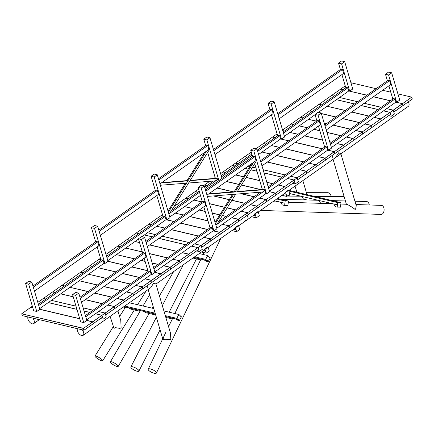 <?xml version="1.0" encoding="UTF-8"?>
<svg xmlns="http://www.w3.org/2000/svg" width="434" height="434" viewBox="0 0 434 434"><rect width="100%" height="100%" fill="white"/><g stroke="black" fill="none" stroke-linecap="round" stroke-linejoin="round"><path stroke-width="0.65" d="M231.897 230.579L236.611 231.696L239.714 229.515L238.559 225.62L235.461 227.801L236.611 231.696M233.823 229.223L236.036 229.749M208.146 247.309L234.398 228.821A4.524 2.474 54.8 0 0 235.044 227.704L235.461 227.801M235.044 227.704L238.141 225.523L238.559 225.62M251.541 216.75L256.255 217.863L259.353 215.682L258.197 211.787L255.1 213.967L256.255 217.863M253.467 215.394L255.68 215.915M243.501 222.159L246.192 219.973A4.524 2.474 -125.2 0 0 246.599 219.978A4.524 2.474 -125.2 0 0 247.315 219.723L254.036 214.987A4.524 2.474 54.8 0 0 254.687 213.87L255.1 213.967M254.687 213.87L257.785 211.689L258.197 211.787M201.447 252.024L206.161 253.141L209.259 250.96L208.103 247.065L205.005 249.246L206.161 253.141M203.589 250.516L205.803 251.036M155.958 284.058L204.099 250.158L204.593 249.149L205.005 249.246M204.593 249.149L207.691 246.968L208.103 247.065M281.997 195.3L286.711 196.418L289.809 194.237L288.653 190.342L285.556 192.522L286.711 196.418M284.14 193.792L286.353 194.313M258.268 212.014L284.65 193.434L285.143 192.425L285.556 192.522M285.143 192.425L288.241 190.244L288.653 190.342M192.924 258.029L200.492 259.852M204.083 259.858L206.047 261.165L208.184 261.675L210.295 257.834L208.868 256.966L209.02 256.695L207.745 255.55L205.64 259.391L206.915 260.53L207.061 260.259L208.184 261.675M193.781 257.422L206.915 260.53M194.676 256.792L205.64 259.391M199.282 253.548L207.745 255.55M123.364 307.012L125.025 307.755M128.686 307.782L130.623 309.084L139.949 311.292M143.583 311.314L145.526 312.61L155.687 315.019M165.842 317.428L172.233 318.941M175.824 318.952L177.788 320.254L179.329 320.623L181.439 316.782L180.012 315.914L180.164 315.643L178.889 314.498L176.784 318.339L178.054 319.478L178.206 319.207L179.329 320.623M123.885 306.648L155.421 314.118M165.571 316.522L178.054 319.478M124.775 306.019L155.155 313.212M165.305 315.616L176.784 318.339M129.381 302.775L153.772 308.552M163.922 310.956L178.889 314.498M287.905 205.532L284.644 205.477L285.198 201.007L288.458 201.067L287.905 205.532M280.543 202.206L282.263 204.908L284.644 205.477M274.293 200.725L284.921 203.242M277.494 198.474L288.458 201.067M276.735 199.005L285.198 201.007M340.451 207.159L337.191 207.099L337.739 202.635L340.999 202.694L340.451 207.159M288.61 195.083L288.729 195.62L290.753 196.097M301.771 196.412L303.507 199.119L307.093 199.971M318.892 200.465L320.612 203.172L321.496 203.383M333.692 203.975L335.406 206.676L337.191 207.099M289.478 193.499L337.468 204.864M288.995 190.374L340.999 202.694M288.767 191.031L337.739 202.635M110.111 316.343L113.589 327.111L113.22 327.713A4.524 0.89 31.9 0 1 113.865 327.898A4.524 0.89 31.9 0 1 114.679 328.229L115.075 327.589L119.941 328.402A4.524 1.991 -16.5 0 0 121.113 327.724L120.777 320.487L117.923 310.842M119.594 316.494L125.578 307.05M96.305 356.157A4.524 0.89 31.9 0 1 100.666 358.587A4.524 0.89 31.9 0 1 102.695 360.833A4.524 0.89 31.9 0 1 98.382 359.2A4.524 0.89 31.9 0 1 95.008 356.054A4.524 0.89 31.9 0 1 96.305 356.157M111.739 361.858A4.524 1.02 30.3 0 1 116.171 364.142A4.524 1.02 30.3 0 1 118.194 366.426A4.524 1.02 30.3 0 1 113.773 365.021A4.524 1.02 30.3 0 1 110.382 361.858A4.524 1.02 30.3 0 1 111.739 361.858M110.382 361.858L140.48 310.576M149.752 368.819A4.524 1.394 -154.4 0 0 148.222 369.155A4.524 1.394 -154.4 0 0 151.699 372.367A4.524 1.394 -154.4 0 0 156.386 373.056A4.524 1.394 -154.4 0 0 154.374 370.658A4.524 1.394 -154.4 0 0 149.752 368.819M155.936 284.075L170.426 332.916L170.833 339.22A4.524 1.991 163.5 0 1 170.34 339.583L164.866 339.263L164.573 339.876A4.524 1.394 -154.4 0 0 163.683 339.697A4.524 1.394 -154.4 0 0 162.951 339.665L163.265 339.003L163.477 339.676M168.56 326.618L172.716 318.214M174.815 313.538L200.975 259.125M132.337 366.735A4.524 1.275 -152.8 0 0 130.862 366.952A4.524 1.275 -152.8 0 0 134.307 370.153A4.524 1.275 -152.8 0 0 138.913 371.086A4.524 1.275 -152.8 0 0 136.9 368.726A4.524 1.275 -152.8 0 0 132.337 366.735M306.437 192.696L327.779 192.707A4.524 3.38 90 0 1 328.326 192.767A4.524 3.38 90 0 1 331.109 196.488M300.865 196.195L287.21 196.065M356.01 204.875L356.271 204.881A4.524 2.875 -88.1 0 0 355.961 204.696M260.541 210.409L381.079 214.418A4.524 2.875 -88.1 0 0 384.085 210.306A4.524 2.875 -88.1 0 0 381.779 205.428A4.524 2.875 -88.1 0 0 381.377 205.374L355.907 204.522M369.28 204.967A4.524 3.011 -88.5 0 0 366.887 201.566A4.524 3.011 -88.5 0 0 366.453 201.506L354.925 201.208M32.805 318.127A4.524 2.474 54.8 0 1 33.678 323.639A4.524 2.474 54.8 0 1 29.545 321.995A4.524 2.474 54.8 0 1 27.928 316.972M247.315 219.723A4.524 2.474 -125.2 0 0 247.19 215.324A4.524 2.474 -125.2 0 1 247.315 219.723L238.624 225.843M77.366 328.684A4.524 2.474 -125.2 0 0 78.988 333.708A4.524 2.474 -125.2 0 0 83.122 335.352A4.524 2.474 -125.2 0 0 82.243 329.84M340.891 153.826L408.416 106.276A4.524 2.474 -125.2 0 0 408.291 101.876M113.589 327.111L113.806 327.876M302.856 180.609L306.99 194.638M163.797 339.106C162.473 338.824 162.381 338.699 163.52 338.726M148.146 289.559L162.734 338.813L165.728 332.542M147.869 287.758L147.272 286.608M155.947 284.037L153.782 282.963L150.663 287.785L149.584 288.295M334.522 158.063L335.601 157.553L338.721 152.73L340.885 153.804L356.265 205.732L355.625 209.101A4.524 1.991 -16.5 0 1 355.104 209.459C353.195 207.875 350.498 206.145 347.026 204.273L340.836 204.023M332.205 156.376L332.807 157.531M346.473 204.539L346.723 204.219M196.635 250.928L199.195 251.536L202.293 249.355L201.137 245.46L198.04 247.64L199.195 251.536M141.902 231.425L139.341 230.817L136.243 232.998L138.744 233.649M136.243 232.998L138.804 233.606M155.497 234.648L147.452 232.738L144.376 234.984M144.354 234.919L152.399 236.828M158.952 238.38L185.926 244.771M194.616 243.913L201.121 245.454L194.573 243.903L191.492 246.149M191.475 246.083L198.04 247.64M162.05 236.199L189.023 242.59M292.673 183.294L295.234 183.902L298.332 181.721L297.181 177.826L294.084 180.007L295.234 183.902M237.946 163.792L235.38 163.184L232.304 165.43M275.986 194.969L294.659 181.954M232.282 165.37L234.848 165.972M244.982 168.376L248.253 169.151M250.912 169.781L256.933 171.208M264.051 172.895L281.97 177.137M297.181 177.826L290.612 176.269L287.536 178.515M287.514 178.45L294.084 180.007M248.08 166.195L249.838 166.613M252.496 167.242L256.006 168.072M263.123 169.759L285.067 174.956M100.59 318.561L103.156 319.169L106.254 316.988L105.099 313.088L102.001 315.274L103.156 319.169M45.863 299.059L43.302 298.451L40.221 300.697M40.205 300.632L42.765 301.239M76.004 306.198L51.413 300.371L48.331 302.617M48.315 302.552L76.932 309.334M84.05 311.021L89.887 312.404M105.099 313.088L98.534 311.536L95.453 313.777M95.437 313.717L102.001 315.274M83.122 307.885L92.984 310.218M388.712 115.666L391.278 116.274L394.376 114.088L393.22 110.193L390.123 112.373L391.278 116.274M333.985 96.164L331.419 95.556L328.343 97.796M328.321 97.737L330.887 98.344M357.589 101.751L339.534 97.476L336.453 99.722M336.431 99.657L354.491 103.932M361.039 105.484L378.009 109.504M393.22 110.193L386.656 108.641L383.575 110.882M383.553 110.822L390.123 112.373M364.137 103.303L381.106 107.323M197.606 192.197L195.105 191.606L185.898 198.17M188.437 198.658L185.904 198.17M248.102 214.602L247.488 212.763L256.782 206.215L257.481 208.076L266.655 201.62L266.075 199.673L256.906 206.128L257.481 208.076L266.693 201.555L266.161 199.705L266.774 201.533L275.986 195.012L275.368 193.125L269.563 191.752L266.525 193.889L253.83 151.027L256.928 148.846L253.836 148.113L250.738 150.294L253.83 151.027M248.188 214.624L257.395 208.103L248.226 214.559L247.613 212.676L248.188 214.624M241.109 211.136L247.613 212.676L256.782 206.215L250.277 204.674L241.071 211.244M193.949 200.079L202.032 201.875M209.508 203.649L224.535 207.208M227.199 207.837L235.559 209.817M193.987 199.971L200.448 195.419M213.398 195.94L229.223 199.689M231.886 200.318L244.727 203.362M197.73 192.11L195.229 191.519L198.593 189.148M203.438 185.741L204.398 185.063L206.904 185.654M250.402 204.588L256.906 206.128L266.075 199.673L259.57 198.132L250.364 204.696M213.767 195.913L229.288 199.586M231.946 200.215L244.852 203.275M217.038 188.052L233.112 191.861M241.044 193.743L254.02 196.819M207.023 185.568L204.522 184.976L209.703 181.325M294.572 181.922L294.04 180.072L294.534 181.987L285.366 188.443L284.747 186.615L285.241 188.53L266.774 201.533L266.199 199.586L275.454 193.163L266.199 199.586L259.695 198.045L265.83 193.721L266.525 193.889M217.163 187.965L233.481 191.833M241.412 193.71L254.145 196.727M226.331 181.51L238.722 184.445M241.385 185.074L260.758 189.663M275.986 194.953L275.454 193.163L276.111 194.926L275.579 193.13L284.666 186.582L285.404 188.378L284.785 186.495L294.04 180.072M215.128 177.506L213.778 178.493M220.602 173.649L222.989 171.972L225.49 172.564M269.46 191.166L278.161 185.041L284.666 186.582L275.579 193.13L269.606 191.644M235.624 174.967L243.469 176.822M246.132 177.452L259.738 180.674M266.856 182.361L272.612 183.728M226.456 181.423L238.787 184.341M241.445 184.976L261.127 189.636M225.615 172.477L223.114 171.886L232.282 165.425L234.783 166.021M278.281 184.955L284.785 186.495L293.959 180.034L287.454 178.493L278.248 185.063M235.749 174.875L243.534 176.719M246.197 177.354L259.7 180.549M266.818 182.237L272.736 183.642M244.922 168.419L248.221 169.2M250.885 169.83L256.95 171.267M264.067 172.954L281.905 177.18M179.144 205.201L176.643 204.609L185.812 198.154L188.313 198.745M238.808 221.15L238.195 219.306L247.57 212.855L248.102 214.586M238.895 221.166L248.102 214.646L238.933 221.107L238.315 219.219L238.895 221.166M231.81 217.678L238.315 219.219L247.488 212.763L240.984 211.222L231.778 217.787M184.656 206.622L192.739 208.423M199.287 209.975L205.173 211.369M212.291 213.056L219.788 214.83M222.447 215.459L226.266 216.365M184.689 206.513L193.862 200.058L201.908 201.962M209.546 203.774L224.47 207.311M227.134 207.94L235.434 209.904M167.936 210.74L168.506 210.338M173.953 206.503L176.519 204.696L179.02 205.287M222.485 224.335L229.022 225.767L229.64 227.649L238.808 221.194L229.602 227.714L228.897 225.854L238.277 219.398L238.808 221.134M222.517 224.226L231.691 217.765L238.195 219.306L229.022 225.767L229.515 227.736L228.984 225.946L210.311 238.944L210.924 240.767L210.398 238.977L219.604 232.396L213.099 230.855L203.931 237.311L210.436 238.852L211.011 240.805L220.179 234.344L219.691 232.429L220.304 234.257L229.515 227.736L220.222 234.224L219.729 232.309L228.897 225.854L222.392 224.313L216.794 228.251M175.363 213.17L183.446 214.966M189.994 216.517L207.962 220.776M175.396 213.061L184.569 206.606L192.615 208.51M199.163 210.061L205.211 211.494M212.329 213.181L219.723 214.933M222.387 215.562L226.141 216.452M162.462 214.597L158.014 217.808M160.553 218.291L158.019 217.808M210.924 240.783L220.342 234.192L219.729 232.309L213.919 230.931L216.957 228.794L204.262 185.936L201.17 185.204L198.072 187.385L201.159 188.117L204.262 185.936M201.159 188.117L213.919 230.931M166.916 219.913L169.987 217.667L157.292 174.81L154.195 176.991L151.103 176.258L154.2 174.077L157.292 174.81M169.792 217.005L175.271 213.148L183.322 215.052M189.87 216.604L208 220.901M166.954 219.805L174.148 221.514M180.696 223.065L207.674 229.456M151.26 224.839L148.759 224.242L157.927 217.787L160.428 218.378M156.772 226.26L164.855 228.056M171.403 229.608L198.381 235.998M156.81 226.152L165.978 219.691L174.023 221.6M180.577 223.152L207.55 229.543M151.135 224.926L148.634 224.329L139.433 230.839M141.967 231.382L139.45 230.845M194.638 243.859L203.806 237.403L210.311 238.944L201.143 245.4L201.696 247.342L210.886 240.892L210.398 239.036L201.154 245.508M210.924 240.767L201.685 247.299M147.495 232.749L155.562 234.604M162.11 236.156L189.088 242.546M147.517 232.695L156.685 226.239L164.73 228.143M171.278 229.694L198.257 236.085M247.174 157.292L244.673 156.701L235.472 163.206M238.006 163.748L235.488 163.211M297.735 179.709L306.925 173.258L306.437 171.343L297.192 177.875M309.23 163.244L315.768 164.676L316.386 166.564L325.516 160.168L307.05 173.171L306.437 171.343L307.05 173.171L316.223 166.716L315.643 164.763L306.475 171.224L307.088 173.106L297.795 179.654L297.16 177.821M290.677 176.226L297.181 177.766L306.35 171.311L299.845 169.77L290.661 176.28M248.139 166.151L249.865 166.558M252.528 167.188L255.984 168.007M263.102 169.694L285.127 174.913M260.351 160.412L260.769 160.515M267.322 162.066L294.295 168.457M251.259 152.063L244.76 156.717M247.299 157.206L244.765 156.723M316.261 166.591L315.73 164.801L316.261 166.591M299.97 169.683L306.475 171.224L315.643 164.763L309.138 163.222L299.937 169.792M260.313 160.287L260.894 160.423M267.442 161.974L294.42 168.365M258.593 154.471L262.017 152.063L270.067 153.967M276.615 155.518L303.594 161.909M256.103 148.65L263.264 143.611L265.765 144.202M325.554 160.059L324.936 158.22L325.554 160.103L325.023 158.312L315.73 164.801L324.936 158.22L318.437 156.679L309.263 163.135M262.109 152.084L270.187 153.88M276.74 155.432L303.713 161.822M262.141 151.976L271.315 145.515L279.36 147.424M285.908 148.976L312.887 155.367M265.89 144.115L263.389 143.524L272.557 137.063L275.058 137.659M334.847 153.517L325.641 160.081L334.847 153.56L334.234 151.672L325.023 158.253L334.316 151.77L327.73 150.131L318.556 156.593L325.061 158.133L325.554 160.048M271.402 145.536L279.485 147.338M286.033 148.889L313.012 155.28M271.434 145.428L280.608 138.972L288.653 140.876M334.847 153.5L334.316 151.71L334.972 153.473L344.14 147.012L343.614 145.162L334.316 151.71L343.527 145.13L337.023 143.589L331.424 147.533M295.201 142.428L322.18 148.819M275.183 137.567L272.682 136.976L277.087 133.873M328.549 150.213L331.581 148.075L328.511 150.321L334.359 151.585L334.934 153.538L344.102 147.077L343.614 145.162L344.227 146.99L353.395 140.535L352.82 138.587L343.652 145.043L344.227 146.99L353.439 140.47L352.907 138.62L353.52 140.448L362.694 133.987L362.113 132.039L352.945 138.495L353.439 140.41M282.778 130.737L284.351 131.111M288.778 140.79L281.547 139.195L284.617 136.949L274.228 101.882L271.131 104.062L268.038 103.33L271.142 101.149L274.228 101.882M284.422 136.287L289.901 132.424L297.946 134.334M304.494 135.885L322.63 140.177M329.742 141.864L331.473 142.276M295.326 142.341L322.305 148.732M281.579 139.086L284.617 136.949M282.567 130.016L291.143 123.972L293.65 124.569M282.74 130.612L284.476 131.025M337.147 143.502L343.652 145.043L352.82 138.587L346.316 137.046L337.109 143.611M289.988 132.446L298.071 134.247M304.619 135.799L322.592 140.052M329.71 141.739L331.598 142.189M290.026 132.337L299.194 125.882L307.239 127.786M313.793 129.337L319.842 130.77M326.959 132.457L340.766 135.728M293.769 124.482L291.268 123.885L300.442 117.43L302.943 118.021M353.439 140.426L362.732 133.927L362.2 132.072L362.819 133.9L371.987 127.444L371.412 125.497L362.238 131.952L362.732 133.867M346.44 136.954L352.945 138.495L362.113 132.039L355.609 130.498L346.408 137.063M299.286 125.903L307.364 127.699M313.918 129.251L319.804 130.645M326.921 132.332L340.891 135.641M299.319 125.795L308.487 119.334L316.538 121.243M324.171 123.05L326.542 123.614M333.095 125.166L350.064 129.186M303.068 117.934L300.567 117.343L309.735 110.882L312.236 111.478M362.732 133.878L372.025 127.379L371.493 125.529L372.112 127.357L381.28 120.896L380.705 118.949L371.531 125.41L372.112 127.357L381.318 120.836L380.786 118.987L381.405 120.809L390.573 114.354L389.998 112.406L380.786 118.987L381.405 120.809L390.611 114.288L390.085 112.439M355.734 130.412L362.238 131.952L371.412 125.497L364.907 123.956L355.701 130.52M308.579 119.355L316.663 121.157M324.133 122.925L326.666 123.527M333.214 125.079L350.189 129.099M308.612 119.247L315.079 114.695M321.388 113.643L335.84 117.066M342.388 118.618L359.357 122.638M312.361 111.392L309.86 110.795L319.028 104.339L321.529 104.93M365.027 123.869L371.531 125.41L380.705 118.949L374.2 117.408L364.994 123.978M321.35 113.518L335.965 116.979M342.513 118.531L359.482 122.551M318.415 112.346L327.079 106.249L345.133 110.524M351.681 112.075L368.65 116.095M321.654 104.844L319.153 104.252L328.321 97.796L330.822 98.388M374.325 117.321L380.83 118.862L389.998 112.406L383.493 110.865L374.287 117.43M327.165 106.265L345.258 110.437M351.806 111.988L368.775 116.008M327.203 106.156L336.372 99.701L354.426 103.976M360.974 105.527L377.943 109.547M129.576 240.111L127.075 239.514L136.243 233.058M189.24 256.055L188.622 254.215L197.92 247.668L198.533 249.555L198.002 247.706M189.327 256.076L198.533 249.555L189.365 256.011L188.747 254.129L189.327 256.076M182.242 252.588L188.747 254.129L197.92 247.668L191.416 246.127L182.209 252.696M135.088 241.532L139.498 242.46M149.719 244.879L176.698 251.27M135.12 241.423L138.489 239.053M141.826 236.704L144.294 234.962L152.339 236.872M158.887 238.423L185.866 244.814M120.278 246.653L117.777 246.062L126.95 239.601L129.451 240.197M172.916 259.239L179.454 260.671L180.072 262.554L189.24 256.098L180.029 262.619L179.329 260.758L188.709 254.308L189.24 256.038M172.949 259.131L182.117 252.675L188.622 254.215L179.454 260.671L179.947 262.646L179.416 260.85L170.036 267.306L170.736 269.167L179.909 262.706L170.774 269.102L170.161 267.214L170.736 269.167L170.123 267.398L160.949 273.854L154.933 272.471L151.895 274.608L141.511 239.541L144.609 237.36L141.517 236.628L138.419 238.808L141.511 239.541M125.795 248.074L142.287 251.866M149.404 253.554L167.399 257.818M125.827 247.966L134.996 241.51L139.536 242.584M149.594 244.966L176.573 251.357M110.985 253.201L108.484 252.604L117.657 246.149L120.158 246.74M163.656 265.673L170.161 267.214L179.329 260.758L172.824 259.217L163.618 265.782M116.496 254.622L134.589 258.789M141.137 260.34L145.07 261.273M152.188 262.961L158.106 264.36M116.534 254.514L125.703 248.053L142.325 251.991M149.442 253.678L167.28 257.904M100.498 258.23L99.153 259.261M105.977 254.373L108.359 252.691L110.86 253.288M100.894 259.554L99.158 259.261M161.356 275.688L170.649 269.188L161.481 275.644L160.743 273.849L151.45 280.391L152.063 282.219L151.531 280.429L160.824 273.941L161.356 275.731L160.868 273.762L170.036 267.306L163.531 265.765L154.835 271.89M154.976 272.368L160.868 273.762L161.356 275.677M107.833 260.639L116.41 254.601L134.464 258.876M141.012 260.427L145.108 261.398M152.226 263.085L157.981 264.447M108.006 261.241L125.296 265.337M131.844 266.888L147.858 270.68M92.399 266.286L89.898 265.695L99.066 259.239L100.927 259.678M152.063 282.236L161.356 275.731L152.188 282.192L151.569 280.304L145.064 278.764L151.2 274.445L151.895 274.608M97.91 267.713L116.003 271.879M122.551 273.431L139.52 277.451M97.943 267.604L104.079 263.281L103.156 260.167L38.751 305.52M125.171 265.424L107.963 261.344L104.93 263.487L104.079 263.281M131.719 266.975L147.896 270.805M92.274 266.378L89.773 265.782L80.561 272.346M83.106 272.834L80.567 272.351M135.739 285.42L142.276 286.852L142.894 288.735L152.063 282.279L142.857 288.8L142.151 286.939L151.531 280.489L152.063 282.219M135.771 285.312L144.945 278.85L151.45 280.391L142.276 286.852L142.77 288.822L142.238 287.031L132.858 293.482L133.558 295.342L142.77 288.822L133.477 295.326M88.617 274.255L106.704 278.427M113.252 279.979L130.227 283.999M88.65 274.147L97.824 267.691L115.878 271.966M122.426 273.518L139.395 277.538M82.981 272.921L80.48 272.33L71.268 278.894M73.807 279.377L71.274 278.894M126.478 291.854L132.983 293.395L142.151 286.939L135.647 285.398L126.446 291.963M79.324 280.803L97.411 284.97M103.959 286.521L120.929 290.541M79.357 280.695L88.525 274.234L106.58 278.514M113.133 280.066L130.102 284.086M64.514 285.925L62.013 285.333L71.181 278.872L73.682 279.463M124.178 301.869L123.565 300.03L132.945 293.574L133.477 295.31M124.265 301.89L133.477 295.37L124.303 301.825L123.69 299.943L124.265 301.89M117.185 298.402L123.69 299.943L132.858 293.482L126.354 291.941L117.147 298.511M70.026 287.346L88.118 291.512M94.666 293.064L111.636 297.084M70.064 287.237L79.232 280.782L97.287 285.057M103.835 286.608L120.804 290.628M55.221 292.467L52.72 291.876L61.888 285.42L64.389 286.011M107.854 305.053L114.397 306.485L115.01 308.373L124.178 301.912L114.972 308.433L114.272 306.572L123.652 300.122L124.178 301.858M107.892 304.945L117.061 298.489L123.565 300.03L114.397 306.485L114.885 308.46L114.354 306.664L105.115 313.142M60.733 293.894L73.2 296.726M85.373 299.612L102.343 303.632M60.771 293.785L69.939 287.324L87.993 291.605M94.541 293.156L111.511 297.176M45.928 299.015L43.427 298.418L52.595 291.963L55.096 292.554M105.646 314.932L114.885 308.46L105.717 314.916L105.082 313.088M98.594 311.493L105.099 313.033L114.272 306.572L107.768 305.031L98.578 311.547M51.456 300.382L75.988 306.133M83.106 307.82L93.05 310.174M51.472 300.328L60.646 293.872L73.237 296.851M85.248 299.699L102.218 303.719M334.044 96.12L331.543 95.523L340.717 89.068L343.218 89.659M386.699 108.646L393.22 110.133L393.795 112.086L402.969 105.625L402.389 103.677L393.204 110.187M393.763 112.037L403.007 105.505L402.475 103.71L393.237 110.247M386.716 108.592L395.884 102.136L402.475 103.71L411.682 97.135L397.902 93.869M339.578 97.487L357.649 101.708M364.197 103.259L381.166 107.279M339.594 97.433L348.762 90.972L366.817 95.252M373.37 96.804L390.34 100.824M343.337 89.572L340.836 88.981L345.247 85.878M396.671 102.321L402.513 103.59L403.088 105.538L412.262 99.082L411.768 97.167L402.475 103.71L403.088 105.538L412.3 99.017L411.768 97.167M366.942 95.165L349.701 91.194L352.771 88.948L344.694 61.677L341.596 63.858L338.509 63.125L341.607 60.944L344.694 61.677M373.49 96.717L390.459 100.737M396.703 102.212L399.741 100.075L391.663 72.803L388.571 72.071L385.473 74.252L388.566 74.984L391.663 72.803M350.932 82.742L376.115 88.704M382.663 90.256L390.784 92.182M349.739 91.086L352.771 88.948M32.734 307.549L31.031 307.147L32.344 306.225M37.818 302.368L40.205 300.691L42.706 301.283M101.963 315.334L102.495 317.183L93.202 323.672L102.457 317.249L101.876 315.301L83.377 328.424L21.7 313.815L30.912 307.234L32.772 307.679M86.675 319.885L95.371 313.76L101.876 315.301L92.67 321.936L86.773 320.471L83.74 322.608L75.657 295.332L78.76 293.151L75.668 292.418L72.57 294.599L75.657 295.332M39.673 308.639L48.25 302.596L76.954 309.393M84.071 311.08L89.827 312.447M22.232 315.605L83.908 330.22L83.415 328.305L21.7 313.815L22.318 315.643L83.99 330.252L93.202 323.731L92.67 321.882L93.326 323.645L92.708 321.757L86.816 320.363M39.852 309.236L79.704 318.675M83.908 330.22L83.377 328.424L92.67 321.936L93.164 323.791L83.908 330.22M72.57 294.599L80.648 321.876L83.74 322.608M25.601 283.473L28.693 284.205L31.79 282.024L28.698 281.292L25.601 283.473L33.684 310.749L36.771 311.482L39.809 309.344L79.737 318.8M158.47 178.786L206.199 145.178L207.745 145.547L158.828 179.991M159.983 183.886L208.895 149.442L207.745 145.547M171.338 210.696L199.173 191.096M204.647 187.244L213.474 181.027M168.869 213.891L199.526 192.3M205.005 188.443L217.787 179.443L217.222 178.51L216.295 178.293L190.244 180.365M218.253 181.032L217.787 179.443M213.447 149.491L270.469 109.341L272.015 109.704L213.805 150.696M214.955 154.591L273.165 113.6L272.015 109.704M221.177 175.596L251.839 154.01M257.313 150.153L278.199 135.446L279.746 135.809L257.671 151.357M221.535 176.801L252.192 155.209M280.689 138.988L279.746 135.809M277.717 113.654L340.934 69.136L342.48 69.5L278.075 114.853M279.225 118.753L343.63 73.395L342.48 69.5M283.142 131.963L346.359 87.446L347.905 87.814L283.5 133.167M348.844 90.994L347.905 87.814M98.816 230.215L155.839 190.059L157.385 190.428L99.174 231.42M100.33 235.315L158.54 194.323L157.385 190.428M106.552 256.32L163.575 216.165L165.115 216.533L106.91 257.525M166.059 219.713L165.115 216.533M32.968 286.006L96.185 241.488L97.731 241.852L33.326 287.205M34.481 291.106L98.887 245.747L97.731 241.852M38.393 304.315L101.61 259.798L103.156 260.167M205.472 190.032L253.32 156.343L254.867 156.707L205.83 191.237M206.985 195.132L256.017 160.602L254.867 156.707M218.459 221.861L260.595 192.186M215.872 225.137L264.908 190.607L262.456 192.04L207.365 196.418M265.83 193.721L264.908 190.607M260.449 160.737L317.59 120.5L319.136 120.869L260.807 161.942M261.962 165.837L320.287 124.764L319.136 120.869M268.185 186.848L325.321 146.605L326.867 146.974L268.537 188.047M327.811 150.153L326.867 146.974M324.719 124.9L388.056 80.295L389.602 80.664L325.077 126.104M326.227 129.999L390.752 84.559L389.602 80.664M330.144 143.209L393.481 98.61L395.027 98.974L330.502 144.413M395.965 102.158L395.027 98.974M145.819 241.461L202.96 201.224L204.506 201.588L146.177 242.666M147.332 246.561L205.662 205.488L204.506 201.588M153.555 267.566L210.696 227.329L212.237 227.693L153.913 268.771M213.181 230.877L212.237 227.693M79.97 297.252L143.307 252.648L144.853 253.017L80.328 298.456M81.483 302.352L146.008 256.912L144.853 253.017M85.395 315.567L148.732 270.962L150.278 271.331L85.753 316.766M151.2 274.445L150.278 271.331M163.038 216.544L156.815 195.539M155.307 190.439L151.103 176.258M166.911 219.913L154.195 176.991M215.383 178.363L207.685 152.377M205.662 145.558L203.774 139.168L206.872 136.987L209.958 137.719L206.861 139.9L203.774 139.168M218.91 180.571L206.861 139.9M222.007 178.39L209.958 137.719M101.079 260.178L97.162 246.962M95.654 241.863L91.449 227.682L94.552 225.501L97.639 226.233L94.541 228.414L91.449 227.682M104.93 263.487L94.541 228.414M108.044 261.366L97.639 226.233M277.668 135.82L271.445 114.815M269.932 109.715L268.038 103.33M281.536 139.189L271.131 104.062M36.771 311.482L28.693 284.205M39.89 309.361L31.79 282.024M345.822 87.825L341.911 74.61M340.397 69.511L338.509 63.125M349.695 91.194L341.596 63.858M210.04 227.79L203.817 206.785M202.309 201.685L198.072 187.385M269.639 191.768L256.928 148.846M262.364 189.539L254.709 163.694M252.664 156.804L250.738 150.294M155.014 272.492L144.609 237.36M148.081 271.424L144.164 258.208M142.656 253.109L138.419 238.808M328.505 150.316L318.1 115.189L321.198 113.003L318.106 112.276L315.008 114.457L318.1 115.189M331.581 148.075L321.198 113.003M324.67 147.066L318.447 126.061M316.934 120.961L315.008 114.457M86.854 320.487L78.76 293.151M396.66 102.321L388.566 74.984M392.824 99.071L388.913 85.856M387.399 80.757L385.473 74.252M168.039 211.087L185.383 183.256M161.307 182.958L187.955 180.837L187.027 180.62L204.55 152.502M168.381 212.248L206.443 151.168M168.799 213.647L170.047 212.768L208.9 150.424L208.662 149.611M161.773 182.627L187.027 180.62M217.477 179.372L215.335 180.88L188.595 183.002L190.049 180.669L217.222 178.51M160.385 185.247L186.501 183.17L187.955 180.837M215.405 223.564L233.622 194.334L235.716 194.166L217.168 223.933L215.801 224.899M208.895 193.786L234.148 191.779L235.076 192.002L253.564 162.332M215.063 222.409L232.505 194.421M234.148 191.779L251.671 163.667M235.076 192.002L237.17 191.833L256.022 161.584L255.783 160.77M208.428 194.117L264.344 189.674L264.599 190.531M237.365 191.524L263.416 189.452L264.344 189.674M102.695 360.833L134.312 309.957M137.573 304.711L146.09 291.008M95.008 356.054L113.203 326.78M118.194 366.426L149.16 313.473M152.247 308.189L153.191 306.578M159.452 295.869L173.643 271.608M143.041 306.008L149.665 294.681M156.386 373.056L220.77 238.418M148.222 369.155L162.734 338.802M203.074 254.443L203.947 252.621M138.913 371.086L160.081 329.845M166.065 318.187L166.39 317.552M169.141 312.192L196.493 258.903M130.862 366.952L156.359 317.276M162.343 305.617L183.284 264.811M344.124 196.613L314.108 196.325M285.133 196.043L280.993 196.005M332.78 203.758L288.306 202.277M279.637 201.989L272.818 201.761M345.415 200.964L332.254 200.622M317.986 200.253L280.961 199.293M33.678 323.639L39.32 319.668M83.122 335.352L150.663 287.785M288.691 190.586L340.869 153.842M296.861 192.235L295.044 186.11M346.375 204.208L333.079 159.327"/></g></svg>
